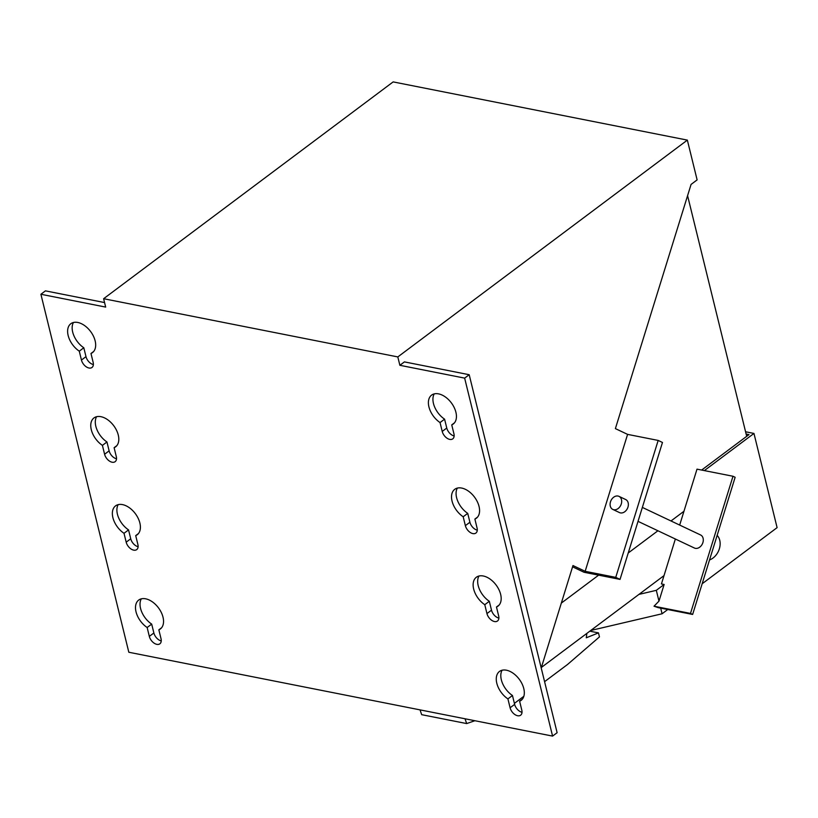 <?xml version="1.0" encoding="UTF-8"?>
<svg xmlns="http://www.w3.org/2000/svg" width="818" height="818" viewBox="0 0 818 818"><rect width="100%" height="100%" fill="white"/><g stroke="black" fill="none" stroke-linecap="round" stroke-linejoin="round"><path stroke-width="1.23" d="M517.62 715.74A7.822 4.836 -126.8 0 0 520.637 715.198A7.822 4.836 -126.8 0 0 521.792 710.096L519.614 701.21A18.057 11.166 -126.8 0 0 521.117 700.361A18.057 11.166 -126.8 0 0 519.226 679.216A18.057 11.166 -126.8 0 0 499.471 671.455A18.057 11.166 -126.8 0 0 507.917 698.899L510.095 707.774A7.822 4.836 -126.8 0 0 517.62 715.74M449.747 439.399A7.822 4.836 -126.8 0 0 452.763 438.857A7.822 4.836 -126.8 0 0 453.918 433.755L451.74 424.879A18.057 11.166 -126.8 0 0 453.233 424.021A18.057 11.166 -126.8 0 0 451.352 402.875A18.057 11.166 -126.8 0 0 431.597 395.114A18.057 11.166 -126.8 0 0 440.043 422.558L442.221 431.434A7.822 4.836 -126.8 0 0 449.747 439.399M472.886 533.602A7.822 4.836 -126.8 0 0 475.902 533.06A7.822 4.836 -126.8 0 0 477.058 527.958L474.88 519.082A18.057 11.166 -126.8 0 0 476.373 518.223A18.057 11.166 -126.8 0 0 474.491 497.078A18.057 11.166 -126.8 0 0 454.736 489.317A18.057 11.166 -126.8 0 0 463.182 516.771L465.36 525.647A7.822 4.836 -126.8 0 0 472.886 533.602M494.481 621.537A7.822 4.836 -126.8 0 0 497.497 620.995A7.822 4.836 -126.8 0 0 498.653 615.882L496.475 607.007A18.057 11.166 -126.8 0 0 497.978 606.148A18.057 11.166 -126.8 0 0 496.086 585.003A18.057 11.166 -126.8 0 0 476.332 577.252A18.057 11.166 -126.8 0 0 484.777 604.696L486.955 613.572A7.822 4.836 -126.8 0 0 494.481 621.537M93.15 362.364A7.822 4.836 53.2 0 1 91.994 367.466A7.822 4.836 53.2 0 1 88.968 368.008A7.822 4.836 53.2 0 1 81.452 360.053L79.274 351.167A18.057 11.166 53.2 0 1 70.818 323.724A18.057 11.166 53.2 0 1 90.583 331.484A18.057 11.166 53.2 0 1 92.465 352.63A18.057 11.166 53.2 0 1 90.972 353.488L93.15 362.364M161.023 638.705A7.822 4.836 53.2 0 1 159.868 643.807A7.822 4.836 53.2 0 1 156.851 644.349A7.822 4.836 53.2 0 1 149.326 636.384L147.148 627.508A18.057 11.166 53.2 0 1 138.702 600.064A18.057 11.166 53.2 0 1 158.457 607.825A18.057 11.166 53.2 0 1 160.338 628.97A18.057 11.166 53.2 0 1 158.845 629.829L161.023 638.705M137.884 544.502A7.822 4.836 53.2 0 1 136.729 549.604A7.822 4.836 53.2 0 1 133.712 550.146A7.822 4.836 53.2 0 1 126.187 542.181L124.009 533.305A18.057 11.166 53.2 0 1 115.563 505.861A18.057 11.166 53.2 0 1 135.318 513.622A18.057 11.166 53.2 0 1 137.199 534.767A18.057 11.166 53.2 0 1 135.706 535.616L137.884 544.502M116.289 456.567A7.822 4.836 53.2 0 1 115.133 461.679A7.822 4.836 53.2 0 1 112.107 462.221A7.822 4.836 53.2 0 1 104.592 454.256L102.414 445.381A18.057 11.166 53.2 0 1 93.958 417.937A18.057 11.166 53.2 0 1 113.722 425.697A18.057 11.166 53.2 0 1 115.604 446.832A18.057 11.166 53.2 0 1 114.111 447.691L116.289 456.567M709.533 559.941A14.448 10.859 -64.7 0 0 719.186 538.551A14.448 10.859 -64.7 0 0 717.141 535.391M618.981 496.362L625.658 499.522A7.219 5.429 115.3 0 1 627.887 501.966A7.219 5.429 115.3 0 1 626.343 510.197A7.219 5.429 115.3 0 1 619.482 512.579L612.805 509.42A7.219 5.429 -64.7 0 0 619.666 507.037A7.219 5.429 -64.7 0 0 621.21 498.806A7.219 5.429 -64.7 0 0 618.981 496.362A7.219 5.429 -64.7 0 0 612.109 498.745A7.219 5.429 -64.7 0 0 610.576 506.976A7.219 5.429 -64.7 0 0 612.805 509.42M642.355 507.416L700.597 534.972A7.219 5.429 115.3 0 1 702.826 537.416A7.219 5.429 115.3 0 1 701.282 545.637A7.219 5.429 115.3 0 1 694.421 548.029L638.03 521.352M103.62 298.713L105.675 307.087L40.9 294.265L128.825 652.253L552.579 736.098L464.644 378.12L399.869 365.298L397.814 356.924L103.62 298.713L393.151 81.902L687.355 140.113L397.814 356.924M161.248 640.913A7.822 4.836 53.2 0 1 153.876 632.989L151.688 624.114A18.057 11.166 53.2 0 1 141.32 598.837M116.514 458.786A7.822 4.836 53.2 0 1 109.131 450.851L106.953 441.976A18.057 11.166 53.2 0 1 96.585 416.71M40.9 294.265L45.44 290.86L104.571 302.568M138.109 546.71A7.822 4.836 53.2 0 1 130.727 538.776L128.549 529.9A18.057 11.166 53.2 0 1 118.181 504.634M93.375 364.583A7.822 4.836 53.2 0 1 85.992 356.648L83.814 347.773A18.057 11.166 53.2 0 1 73.446 322.496M658.173 440.432L615.75 577.365L620.044 579.4L662.478 442.466L658.173 440.432L627.59 434.378L615.392 428.612L691.067 184.428L697.12 179.888L687.355 140.113M552.579 736.098L557.119 732.703L469.195 374.716L404.419 361.893L399.869 365.298M514.399 703.368L523.837 696.292M541.219 667.979L572.968 565.545L585.156 571.312L627.59 434.378M572.559 566.833L584.062 572.273L620.044 579.4M615.75 577.365L585.156 571.312M469.195 374.716L464.644 378.12M502.099 670.228A18.057 11.166 -126.8 0 0 512.457 695.494L514.645 704.38A7.822 4.836 -126.8 0 0 522.017 712.304M434.225 393.887A18.057 11.166 -126.8 0 0 444.583 419.164L446.771 428.039A7.822 4.836 -126.8 0 0 454.143 435.963M457.364 488.09A18.057 11.166 -126.8 0 0 467.722 513.367L469.91 522.242A7.822 4.836 -126.8 0 0 477.283 530.176M478.959 576.025A18.057 11.166 -126.8 0 0 489.317 601.291L491.506 610.167A7.822 4.836 -126.8 0 0 498.878 618.101M465.023 718.777L466.669 723.572L474.88 720.73M544.583 681.67L567.539 664.482L599.461 636.895L598.479 632.887L586.281 637.805L586.864 633.388M466.669 723.572L421.679 714.676L420.033 709.871M598.479 632.887L589.819 631.179M664.011 575.616L638.94 594.4L656.312 590.33L664.134 584.471L661.435 583.94L675.361 539.011M679.676 525.074L697.008 469.143L733 476.26L690.494 613.428L692.641 614.451L735.147 477.283L733 476.26M701.639 470.064L748.991 434.603L746.128 434.041M692.641 614.451L658.081 607.61L654.022 606.21L690.494 613.428M664.134 584.471L658.971 601.138L654.022 606.21M660.688 608.122L662.079 613.776L590.749 630.484M745.576 431.771L753.961 433.438L777.1 527.641L702.151 583.766M667.754 609.522L662.079 613.776M753.961 433.438L704.339 470.595M656.312 590.33L658.971 601.138M638.94 594.4L541.383 667.447M683.96 511.27L670.995 520.974M657.928 530.759L628.224 552.999M598.633 575.156L561.332 603.091M687.58 195.655L746.691 436.321M106.953 441.976L102.414 445.381M116.851 445.636L114.111 447.691M128.549 529.9L124.009 533.305M138.447 533.571L135.706 535.616M151.688 624.114L147.148 627.508M161.586 627.774L158.845 629.829M83.814 347.773L79.274 351.167M93.712 351.433L90.972 353.488M489.317 601.291L484.777 604.696M499.215 604.952L496.475 607.007M467.722 513.367L463.182 516.771M477.62 517.027L474.88 519.082M444.583 419.164L440.043 422.558M454.481 422.824L451.74 424.879M512.457 695.494L507.917 698.899M522.354 699.165L519.614 701.21M109.131 450.851L104.592 454.256M130.727 538.776L126.187 542.181M153.876 632.989L149.326 636.384M85.992 356.648L81.452 360.053M491.506 610.167L486.955 613.572M469.91 522.242L465.36 525.647M446.771 428.039L442.221 431.434M514.645 704.38L510.095 707.774"/></g></svg>
